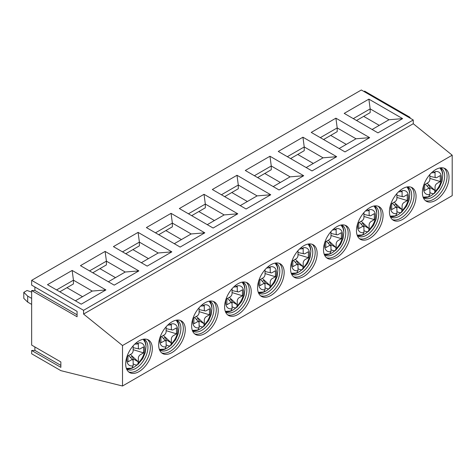 <?xml version="1.0" encoding="UTF-8"?>
<svg xmlns="http://www.w3.org/2000/svg" width="476" height="476" viewBox="0 0 476 476"><rect width="100%" height="100%" fill="white"/><g stroke="black" fill="none" stroke-linecap="round" stroke-linejoin="round"><path stroke-width="0.71" d="M390.237 216.431A17.207 9.936 120 0 0 397.555 215.033A17.207 9.936 120 0 0 400.483 212.927M409.705 193.244A17.207 9.936 120 0 0 407.277 186.919M390.314 216.622A17.207 9.936 120 0 0 390.897 217.008A17.207 9.936 120 0 0 408.105 207.072A17.207 9.936 120 0 0 408.105 187.199A17.207 9.936 120 0 0 407.48 186.889M392.414 219.62A18.814 10.865 120 0 0 410.205 208.286A18.814 10.865 120 0 0 411.133 187.211M402.75 188.615A18.814 10.865 120 0 0 390.457 205.198A18.814 10.865 120 0 0 393.337 220.275A18.814 10.865 120 0 0 412.156 209.41A18.814 10.865 120 0 0 412.156 187.681A18.814 10.865 120 0 0 402.75 188.615M435.718 200.307A18.814 10.865 120 0 0 448.005 183.724A18.814 10.865 120 0 0 445.125 168.647A18.814 10.865 120 0 0 426.306 179.511A18.814 10.865 120 0 0 426.306 201.241A18.814 10.865 120 0 0 435.718 200.307M444.102 168.177A18.814 10.865 -60 0 1 445.78 183.492A18.814 10.865 -60 0 1 433.767 199.182A18.814 10.865 -60 0 1 425.383 200.586M440.449 167.855A17.207 9.936 -60 0 1 441.073 168.165A17.207 9.936 -60 0 1 443.715 181.957A17.207 9.936 -60 0 1 432.47 197.124A17.207 9.936 -60 0 1 423.866 197.974A17.207 9.936 -60 0 1 423.283 197.588M440.246 167.885A17.207 9.936 -60 0 1 442.674 174.21M433.452 193.893A17.207 9.936 -60 0 1 430.524 195.999A17.207 9.936 -60 0 1 423.206 197.397M402.619 118.625L368.87 99.139L344.207 113.377L377.956 132.863L402.619 118.625L388.987 119.75L370.167 108.879L370.167 112.628L356.536 120.493M356.018 138.784L369.65 137.659L335.901 118.173L337.198 127.913L356.018 138.784L339.144 148.524M335.901 118.173L311.239 132.411L344.987 151.898L369.65 137.659M320.324 137.659L337.198 127.913L337.198 131.662L323.567 139.533M346.284 144.401L330.707 135.41M364.146 91.618L364.586 91.118L410.014 117.346L410.014 118.096M122.51 386.006L452.2 195.66L452.2 155.194L122.51 345.534L122.51 386.006L60.857 370.643L31.654 353.781L31.654 350.485L34.897 350.407L34.897 346.962M31.654 350.485L60.857 367.347L60.857 361.95L31.654 345.088L31.654 290.533L34.897 290.455L34.897 287.01M31.654 290.533L77.082 316.76L77.082 311.363L31.654 285.136L31.654 280.34L83.574 310.316L413.263 119.97L361.343 89.994L31.654 280.34M452.2 155.194L413.263 123.718L413.263 119.97M409.574 117.846L410.014 117.346M379.253 125.366L363.676 116.376M372.113 129.49L388.987 119.75M368.87 99.139L370.167 108.879L353.293 118.625M114.204 285.136L80.456 265.65L105.119 251.411L138.867 270.898L114.204 285.136M147.173 266.102L113.425 246.616L138.088 232.377L171.836 251.863L147.173 266.102M81.235 304.17L47.487 284.684L72.15 270.445L105.898 289.932L81.235 304.17M245.301 170.479L279.049 189.966L303.712 175.727L269.963 156.241L245.301 170.479M302.932 137.207L336.681 156.693L312.018 170.932L278.27 151.445L302.932 137.207L304.229 146.947L304.229 150.696L290.598 158.567M180.142 247.068L146.394 227.582L171.057 213.343L204.805 232.829L180.142 247.068M246.08 209L212.332 189.513L236.994 175.275L270.743 194.761L246.08 209M213.111 228.034L179.363 208.547L204.025 194.309L237.774 213.795L213.111 228.034M122.51 345.534L83.574 314.065L83.574 310.316M60.857 365.395L34.897 350.407M77.082 314.815L34.897 290.455M31.654 304.396L27.691 302.111L23.8 298.363L23.8 292.365L27.691 296.114L31.654 298.398M31.654 292.091L27.043 290.497L23.8 292.365M27.691 296.114L27.691 302.111M105.119 251.411L106.416 261.157L125.236 272.022L138.867 270.898M89.542 270.898L106.416 261.157L106.416 264.9L92.79 272.772M115.501 277.645L99.924 268.648M138.088 232.377L139.385 242.123L158.205 252.988L171.836 251.863M122.51 251.863L139.385 242.123L139.385 245.866L125.759 253.738M148.47 258.611L132.893 249.614M72.15 270.445L73.447 280.191L92.267 291.056L105.898 289.932M56.573 289.932L73.447 280.191L73.447 283.94L59.821 291.806M82.532 296.679L66.955 287.683M171.057 213.343L172.354 223.089L191.173 233.954L204.805 232.829M155.479 232.829L172.354 223.089L172.354 226.832L158.728 234.704M181.439 239.571L165.862 230.58M204.025 194.309L205.323 204.055L224.142 214.92L237.774 213.795M188.448 213.795L205.323 204.055L205.323 207.798L191.697 215.67M214.408 220.537L198.831 211.546M236.994 175.275L238.292 185.015L257.111 195.886L270.743 194.761M221.417 194.761L238.292 185.015L238.292 188.764L224.666 196.636M247.377 201.503L231.8 192.512M280.346 182.469L264.769 173.478M269.963 156.241L271.26 165.981L290.08 176.852L303.712 175.727M254.386 175.727L271.26 165.981L271.26 169.73L257.635 177.602M306.175 167.558L323.049 157.818L304.229 146.947L287.355 156.693M313.315 163.435L297.738 154.444M413.263 123.718L83.574 314.065M125.236 272.022L108.361 281.762M158.205 252.988L141.33 262.728M92.267 291.056L75.392 300.796M290.08 176.852L273.206 186.592M323.049 157.818L336.681 156.693M191.173 233.954L174.299 243.694M257.111 195.886L240.237 205.626M224.142 214.92L207.268 224.66M171.967 352.579A18.814 10.865 -60 0 1 162.56 353.513A18.814 10.865 -60 0 1 159.674 338.436A18.814 10.865 -60 0 1 171.967 321.853A18.814 10.865 120 0 1 181.374 320.925A18.814 10.865 120 0 1 184.26 336.002A18.814 10.865 120 0 1 171.967 352.579M204.936 333.545A18.814 10.865 -60 0 1 195.529 334.479A18.814 10.865 -60 0 1 192.643 319.402A18.814 10.865 -60 0 1 204.936 302.819A18.814 10.865 120 0 1 214.343 301.891A18.814 10.865 120 0 1 217.223 316.968A18.814 10.865 120 0 1 204.936 333.545M138.998 371.613A18.814 10.865 -60 0 1 129.591 372.547A18.814 10.865 -60 0 1 126.705 357.47A18.814 10.865 -60 0 1 138.998 340.893A18.814 10.865 120 0 1 148.405 339.959A18.814 10.865 120 0 1 151.291 355.036A18.814 10.865 120 0 1 138.998 371.613M336.812 226.683A18.814 10.865 120 0 0 324.519 243.266A18.814 10.865 120 0 0 327.399 258.343A18.814 10.865 120 0 0 346.219 247.478A18.814 10.865 120 0 0 346.219 225.755A18.814 10.865 120 0 0 336.812 226.683M369.781 238.375A18.814 10.865 120 0 0 382.067 221.792A18.814 10.865 120 0 0 379.188 206.721A18.814 10.865 120 0 0 360.368 217.58A18.814 10.865 120 0 0 360.368 239.309A18.814 10.865 120 0 0 369.781 238.375M237.905 314.511A18.814 10.865 -60 0 1 228.498 315.445A18.814 10.865 -60 0 1 225.612 300.368A18.814 10.865 -60 0 1 237.905 283.785A18.814 10.865 120 0 1 247.312 282.857A18.814 10.865 120 0 1 250.192 297.934A18.814 10.865 120 0 1 237.905 314.511M303.843 276.443A18.814 10.865 -60 0 1 294.43 277.377A18.814 10.865 -60 0 1 291.55 262.3A18.814 10.865 -60 0 1 303.843 245.717A18.814 10.865 120 0 1 313.25 244.789A18.814 10.865 120 0 1 316.129 259.866A18.814 10.865 120 0 1 303.843 276.443M270.874 295.477A18.814 10.865 -60 0 1 261.467 296.411A18.814 10.865 -60 0 1 258.581 281.334A18.814 10.865 -60 0 1 270.874 264.751A18.814 10.865 120 0 1 280.281 263.823A18.814 10.865 120 0 1 283.16 278.9A18.814 10.865 120 0 1 270.874 295.477M180.35 320.449A18.814 10.865 120 0 1 182.028 335.764A18.814 10.865 120 0 1 170.015 351.455A18.814 10.865 -60 0 1 161.632 352.865M213.319 301.415A18.814 10.865 120 0 1 214.997 316.73A18.814 10.865 120 0 1 202.984 332.421A18.814 10.865 -60 0 1 194.601 333.831M147.381 339.483A18.814 10.865 120 0 1 149.059 354.798A18.814 10.865 120 0 1 137.046 370.489A18.814 10.865 -60 0 1 128.663 371.899M326.476 257.695A18.814 10.865 120 0 0 344.267 246.354A18.814 10.865 120 0 0 345.195 225.279M378.164 206.245A18.814 10.865 -60 0 1 379.842 221.56A18.814 10.865 -60 0 1 367.829 237.25A18.814 10.865 -60 0 1 359.445 238.655M246.288 282.381A18.814 10.865 120 0 1 247.966 297.696A18.814 10.865 120 0 1 235.953 313.387A18.814 10.865 -60 0 1 227.57 314.797M312.226 244.313A18.814 10.865 120 0 1 313.904 259.628A18.814 10.865 120 0 1 301.891 275.318A18.814 10.865 -60 0 1 293.508 276.729M279.257 263.347A18.814 10.865 120 0 1 280.935 278.662A18.814 10.865 120 0 1 268.922 294.352A18.814 10.865 -60 0 1 260.539 295.763M176.697 320.128A17.207 9.936 120 0 1 177.322 320.443A17.207 9.936 120 0 1 179.964 334.229A17.207 9.936 120 0 1 168.718 349.396A17.207 9.936 -60 0 1 160.114 350.247A17.207 9.936 -60 0 1 159.531 349.86M209.666 301.094A17.207 9.936 120 0 1 210.291 301.409A17.207 9.936 120 0 1 212.933 315.195A17.207 9.936 120 0 1 201.687 330.362A17.207 9.936 -60 0 1 193.083 331.213A17.207 9.936 -60 0 1 192.5 330.826M143.728 339.162A17.207 9.936 120 0 1 144.353 339.477A17.207 9.936 120 0 1 146.995 353.263A17.207 9.936 120 0 1 135.749 368.43A17.207 9.936 -60 0 1 127.146 369.281A17.207 9.936 -60 0 1 126.562 368.894M324.376 254.69A17.207 9.936 120 0 0 324.959 255.076A17.207 9.936 120 0 0 342.167 245.14A17.207 9.936 120 0 0 342.167 225.267A17.207 9.936 120 0 0 341.542 224.958M374.511 205.924A17.207 9.936 -60 0 1 375.136 206.233A17.207 9.936 -60 0 1 377.777 220.025A17.207 9.936 -60 0 1 366.532 235.192A17.207 9.936 -60 0 1 357.928 236.042A17.207 9.936 -60 0 1 357.345 235.656M242.635 282.06A17.207 9.936 120 0 1 243.26 282.375A17.207 9.936 120 0 1 245.902 296.161A17.207 9.936 120 0 1 234.656 311.328A17.207 9.936 -60 0 1 226.052 312.179A17.207 9.936 -60 0 1 225.469 311.792M308.573 243.992A17.207 9.936 120 0 1 309.198 244.307A17.207 9.936 120 0 1 311.839 258.093A17.207 9.936 120 0 1 300.594 273.26A17.207 9.936 -60 0 1 291.99 274.111A17.207 9.936 -60 0 1 291.407 273.724M275.604 263.026A17.207 9.936 120 0 1 276.229 263.341A17.207 9.936 120 0 1 278.871 277.127A17.207 9.936 120 0 1 267.625 292.294A17.207 9.936 -60 0 1 259.021 293.145A17.207 9.936 -60 0 1 258.438 292.758M399.132 212.659L396.907 211.6L396.907 206.602L402.095 209.601L401.351 212.558L399.132 212.659M169.706 346.165A17.207 9.936 120 0 1 166.773 348.271A17.207 9.936 -60 0 1 159.454 349.676M178.928 326.488A17.207 9.936 120 0 0 176.495 320.158M202.675 327.131A17.207 9.936 120 0 1 199.741 329.237A17.207 9.936 -60 0 1 192.423 330.636M211.897 307.454A17.207 9.936 120 0 0 209.464 301.124M136.737 365.199A17.207 9.936 120 0 1 133.804 367.305A17.207 9.936 -60 0 1 126.485 368.71M145.959 345.522A17.207 9.936 120 0 0 143.526 339.192M324.299 254.499A17.207 9.936 120 0 0 331.617 253.101A17.207 9.936 120 0 0 334.551 250.995M343.767 231.318A17.207 9.936 120 0 0 341.34 224.987M374.309 205.953A17.207 9.936 -60 0 1 376.736 212.284M367.514 231.961A17.207 9.936 -60 0 1 364.586 234.067A17.207 9.936 -60 0 1 357.268 235.465M235.644 308.097A17.207 9.936 120 0 1 232.71 310.203A17.207 9.936 -60 0 1 225.392 311.601M244.866 288.42A17.207 9.936 120 0 0 242.433 282.089M301.582 270.029A17.207 9.936 120 0 1 298.648 272.135A17.207 9.936 -60 0 1 291.33 273.533M310.798 250.352A17.207 9.936 120 0 0 308.371 244.021M268.613 289.063A17.207 9.936 120 0 1 265.679 291.169A17.207 9.936 -60 0 1 258.361 292.567M277.835 269.386A17.207 9.936 120 0 0 275.402 263.055M402.095 210.517A12.679 7.319 120 0 0 408.467 196.927A12.679 7.319 120 0 0 402.095 190.697L402.095 191.614L400.096 190.454M394.182 205.174L396.127 204.055L396.907 206.602M390.142 216.163L395.61 215.866L396.907 213.51L396.907 208.851A2.755 1.589 120 0 0 396.567 207.78A2.755 1.589 120 0 0 394.961 207.726L391.712 209.601L391.712 203.603L394.961 201.729A2.755 1.589 120 0 0 396.907 198.355L396.907 193.696A12.679 7.319 120 0 0 396.187 194.398M394.134 202.205L402.095 209.601L402.095 205.852A2.755 1.589 120 0 1 404.047 202.478L407.289 200.604L407.289 194.613L404.047 196.487A2.755 1.589 120 0 1 402.952 196.725A2.755 1.589 120 0 1 402.095 195.362L402.095 191.614L398.483 191.887M407.289 200.604L396.907 197.409M168.349 345.897L166.124 344.838L166.124 339.84L171.318 342.839L170.569 345.802L168.349 345.897M201.318 326.863L199.093 325.804L199.093 320.806L204.287 323.805L203.538 326.768L201.318 326.863M135.38 364.931L133.155 363.872L133.155 358.874L138.349 361.873L137.6 364.836L135.38 364.931M234.287 307.829L232.062 306.77L232.062 301.772L237.256 304.771L236.507 307.734L234.287 307.829M267.256 288.795L265.031 287.736L265.031 282.738L270.225 285.737L269.475 288.7L267.256 288.795M300.225 269.761L298 268.702L298 263.704L303.194 266.703L302.444 269.666L300.225 269.761M333.194 250.727L330.969 249.668L330.969 244.67L336.163 247.669L335.413 250.632L333.194 250.727M366.163 231.693L363.938 230.634L363.938 225.636L369.126 228.635L368.382 231.592L366.163 231.693M432.101 193.625L429.876 192.566L429.876 187.568L435.064 190.567L434.32 193.524L432.101 193.625M171.318 343.755A12.679 7.319 120 0 0 177.685 330.171A12.679 7.319 120 0 0 171.318 323.936L171.318 324.852L169.313 323.698M163.399 338.418L165.345 337.294L166.124 339.84M159.359 349.408L164.827 349.104L166.124 346.754L166.124 342.089A2.755 1.589 120 0 0 165.785 341.018A2.755 1.589 120 0 0 164.178 340.965L160.93 342.839L160.93 336.841L164.178 334.973A2.755 1.589 120 0 0 166.124 331.599L166.124 326.935A12.679 7.319 120 0 0 165.41 327.637M204.287 324.721A12.679 7.319 120 0 0 210.654 311.137A12.679 7.319 120 0 0 204.287 304.902L204.287 305.818L202.282 304.664M196.368 319.384L198.314 318.26L199.093 320.806M192.328 330.374L197.796 330.07L199.093 327.72L199.093 323.055A2.755 1.589 120 0 0 198.754 321.984A2.755 1.589 120 0 0 197.147 321.931L193.899 323.805L193.899 317.807L197.147 315.939A2.755 1.589 120 0 0 199.093 312.565L199.093 307.901A12.679 7.319 120 0 0 198.379 308.603M138.349 362.789A12.679 7.319 120 0 0 144.716 349.205A12.679 7.319 120 0 0 138.349 342.97L138.349 343.886L136.344 342.732M130.43 357.452L132.376 356.328L133.155 358.874M126.39 368.442L131.858 368.138L133.155 365.788L133.155 361.123A2.755 1.589 120 0 0 132.816 360.052A2.755 1.589 120 0 0 131.209 359.999L127.961 361.873L127.961 355.875L131.209 354.007A2.755 1.589 120 0 0 133.155 350.633L133.155 345.969A12.679 7.319 120 0 0 132.441 346.671M237.256 305.687A12.679 7.319 120 0 0 243.623 292.097A12.679 7.319 120 0 0 237.256 285.868L237.256 286.784L235.251 285.63M229.337 300.35L231.282 299.225L232.062 301.772M225.297 311.34L230.765 311.036L232.062 308.686L232.062 304.021A2.755 1.589 120 0 0 231.723 302.95A2.755 1.589 120 0 0 230.116 302.897L226.868 304.771L226.868 298.773L230.116 296.899A2.755 1.589 120 0 0 232.062 293.531L232.062 288.867A12.679 7.319 120 0 0 231.348 289.569M270.225 286.653A12.679 7.319 120 0 0 276.592 273.063A12.679 7.319 120 0 0 270.225 266.834L270.225 267.75L268.22 266.596M262.306 281.316L264.251 280.191L265.031 282.738M258.266 292.3L263.734 292.002L265.031 289.652L265.031 284.987A2.755 1.589 120 0 0 264.692 283.916A2.755 1.589 120 0 0 263.085 283.863L259.837 285.737L259.837 279.739L263.085 277.865A2.755 1.589 120 0 0 265.031 274.497L265.031 269.832A12.679 7.319 120 0 0 264.317 270.535M303.194 267.619A12.679 7.319 120 0 0 309.561 254.029A12.679 7.319 120 0 0 303.194 247.8L303.194 248.716L301.189 247.562M295.275 262.282L297.22 261.157L298 263.704M291.235 273.266L296.703 272.968L298 270.618L298 265.953A2.755 1.589 120 0 0 297.661 264.882A2.755 1.589 120 0 0 296.054 264.829L292.805 266.703L292.805 260.705L296.054 258.831A2.755 1.589 120 0 0 298 255.463L298 250.798A12.679 7.319 120 0 0 297.286 251.501M336.163 248.585A12.679 7.319 120 0 0 342.53 234.995A12.679 7.319 120 0 0 336.163 228.766L336.163 229.682L334.158 228.522M328.244 243.248L330.189 242.123L330.969 244.67M329.672 253.928L330.969 251.584L330.969 246.919A2.755 1.589 120 0 0 330.63 245.848A2.755 1.589 120 0 0 329.023 245.794L325.774 247.669L325.774 241.671L329.023 239.797A2.755 1.589 120 0 0 330.969 236.429L330.969 231.764A12.679 7.319 120 0 0 330.255 232.466M369.126 229.551A12.679 7.319 120 0 0 375.499 215.961A12.679 7.319 120 0 0 369.126 209.732L369.126 210.648L367.127 209.488M361.213 224.214L363.158 223.089L363.938 225.636M357.173 235.198L362.641 234.9L363.938 232.544L363.938 227.885A2.755 1.589 120 0 0 363.599 226.814A2.755 1.589 120 0 0 361.992 226.76L358.743 228.635L358.743 222.637L361.992 220.763A2.755 1.589 120 0 0 363.938 217.389L363.938 212.73A12.679 7.319 120 0 0 363.218 213.432M435.064 191.483A12.679 7.319 120 0 0 441.436 177.893A12.679 7.319 120 0 0 435.064 171.663L435.064 172.58L433.065 171.419M427.15 186.14L429.096 185.021L429.876 187.568M423.11 197.129L428.578 196.832L429.876 194.476L429.876 189.817A2.755 1.589 120 0 0 429.536 188.746A2.755 1.589 120 0 0 427.93 188.692L424.681 190.567L424.681 184.569L427.93 182.695A2.755 1.589 120 0 0 429.876 179.321L429.876 174.662A12.679 7.319 120 0 0 429.156 175.364M166.124 328.624L172.151 329.963A2.755 1.589 120 0 1 171.318 328.601L171.318 324.852L167.701 325.126M172.169 329.969A2.755 1.589 120 0 0 173.264 329.725L176.507 327.851L176.507 333.849L173.264 335.723A2.755 1.589 120 0 0 171.318 339.09L171.318 342.839L163.357 335.443M196.326 316.409L204.287 323.805L204.287 320.056A2.755 1.589 120 0 1 206.233 316.683L209.476 314.815L209.476 308.817L206.233 310.691A2.755 1.589 120 0 1 205.138 310.935A2.755 1.589 120 0 1 204.287 309.567L204.287 305.818L200.67 306.092M130.388 354.477L138.349 361.873L138.349 358.125A2.755 1.589 120 0 1 140.295 354.757L143.538 352.883L143.538 346.885L140.295 348.759A2.755 1.589 120 0 1 139.2 349.003A2.755 1.589 120 0 1 138.349 347.635L138.349 343.886L134.732 344.16M229.295 297.375L237.256 304.771L237.256 301.022A2.755 1.589 120 0 1 239.202 297.649L242.445 295.78L242.445 289.783L239.202 291.657A2.755 1.589 120 0 1 238.107 291.901A2.755 1.589 120 0 1 237.256 290.533L237.256 286.784L233.639 287.058M262.264 278.341L270.225 285.737L270.225 281.988A2.755 1.589 120 0 1 272.171 278.615L275.414 276.74L275.414 270.749L272.171 272.623A2.755 1.589 120 0 1 271.076 272.867A2.755 1.589 120 0 1 270.225 271.498L270.225 267.75L266.608 268.024M295.233 259.307L303.194 266.703L303.194 262.954A2.755 1.589 120 0 1 305.14 259.581L308.383 257.706L308.383 251.715L305.14 253.589A2.755 1.589 120 0 1 304.045 253.833A2.755 1.589 120 0 1 303.194 252.464L303.194 248.716L299.577 248.99M330.969 233.454L336.996 234.793A2.755 1.589 120 0 1 336.163 233.43L336.163 229.682L332.545 229.956M337.014 234.799A2.755 1.589 120 0 0 338.109 234.555L341.351 232.681L341.351 238.672L338.109 240.547A2.755 1.589 120 0 0 336.163 243.92L336.163 247.669L328.202 240.273M363.938 214.42L369.965 215.759A2.755 1.589 120 0 1 369.126 214.396L369.126 210.648L365.514 210.922M369.983 215.759A2.755 1.589 120 0 0 371.078 215.521L374.32 213.647L374.32 219.638L371.078 221.513A2.755 1.589 120 0 0 369.126 224.886L369.126 228.635L361.165 221.239M427.103 183.171L435.064 190.567L435.064 186.818A2.755 1.589 120 0 1 437.016 183.444L440.258 181.57L440.258 175.579L437.016 177.447A2.755 1.589 120 0 1 435.921 177.691A2.755 1.589 120 0 1 435.064 176.328L435.064 172.58L431.452 172.853M176.507 333.849L166.124 330.647M209.476 314.815L199.093 311.613M143.538 352.883L133.155 349.682M242.445 295.78L232.062 292.579M275.414 276.74L265.031 273.545M308.383 257.706L298 254.511M341.351 238.672L330.969 235.477M374.32 219.638L363.938 216.443M440.258 181.57L429.876 178.375M391.171 203.091A12.679 7.319 120 0 0 396.907 213.51M160.388 336.33A12.679 7.319 120 0 0 166.124 346.754M193.357 317.296A12.679 7.319 120 0 0 199.093 327.72M127.419 355.364A12.679 7.319 120 0 0 133.155 365.788M226.326 298.262A12.679 7.319 120 0 0 232.062 308.686M259.295 279.228A12.679 7.319 120 0 0 265.031 289.652M292.264 260.193A12.679 7.319 120 0 0 298 270.618M325.233 241.159A12.679 7.319 120 0 0 330.969 251.584M358.202 222.125A12.679 7.319 120 0 0 363.938 232.544M424.14 184.057A12.679 7.319 120 0 0 429.876 194.476M401.351 212.558L406.534 206.251L409.116 200.087L409.782 194.047L409.003 190.281L406.998 186.967M396.907 195.386L402.934 196.725M392.385 203.216L396.55 207.762M170.569 345.802L175.751 339.495L178.333 333.331L179 327.292L178.22 323.519L176.215 320.205M203.538 326.768L208.72 320.461L211.302 314.297L211.969 308.258L211.189 304.485L209.184 301.171M137.6 364.836L142.782 358.529L145.364 352.365L146.031 346.326L145.251 342.553L143.246 339.239M236.507 307.734L241.689 301.427L244.271 295.263L244.938 289.224L244.158 285.451L242.153 282.137M269.475 288.7L274.658 282.393L277.24 276.223L277.907 270.19L277.127 266.417L275.122 263.103M302.444 269.666L307.627 263.359L310.209 257.189L310.876 251.149L310.096 247.383L308.091 244.069M335.413 250.632L340.596 244.325L343.178 238.155L343.845 232.115L343.065 228.349L341.06 225.035M324.204 254.232L329.672 253.934M368.382 231.592L373.565 225.291L376.147 219.121L376.813 213.081L376.034 209.315L374.029 206.001M434.32 193.524L439.503 187.217L442.085 181.053L442.751 175.013L441.972 171.247L439.967 167.933M161.602 336.461L165.767 341M199.093 309.59L205.12 310.929M194.571 317.421L198.736 321.966M133.155 347.658L139.182 348.997M128.633 355.495L132.798 360.034M232.062 290.556L238.089 291.895M227.54 298.387L231.705 302.932M265.031 271.522L271.058 272.861M260.509 279.352L264.674 283.898M298 252.488L304.027 253.827M293.478 260.318L297.643 264.864M326.447 241.284L330.612 245.83M359.416 222.25L363.581 226.796M429.876 176.346L435.903 177.691M425.354 184.182L429.519 188.728"/></g></svg>
